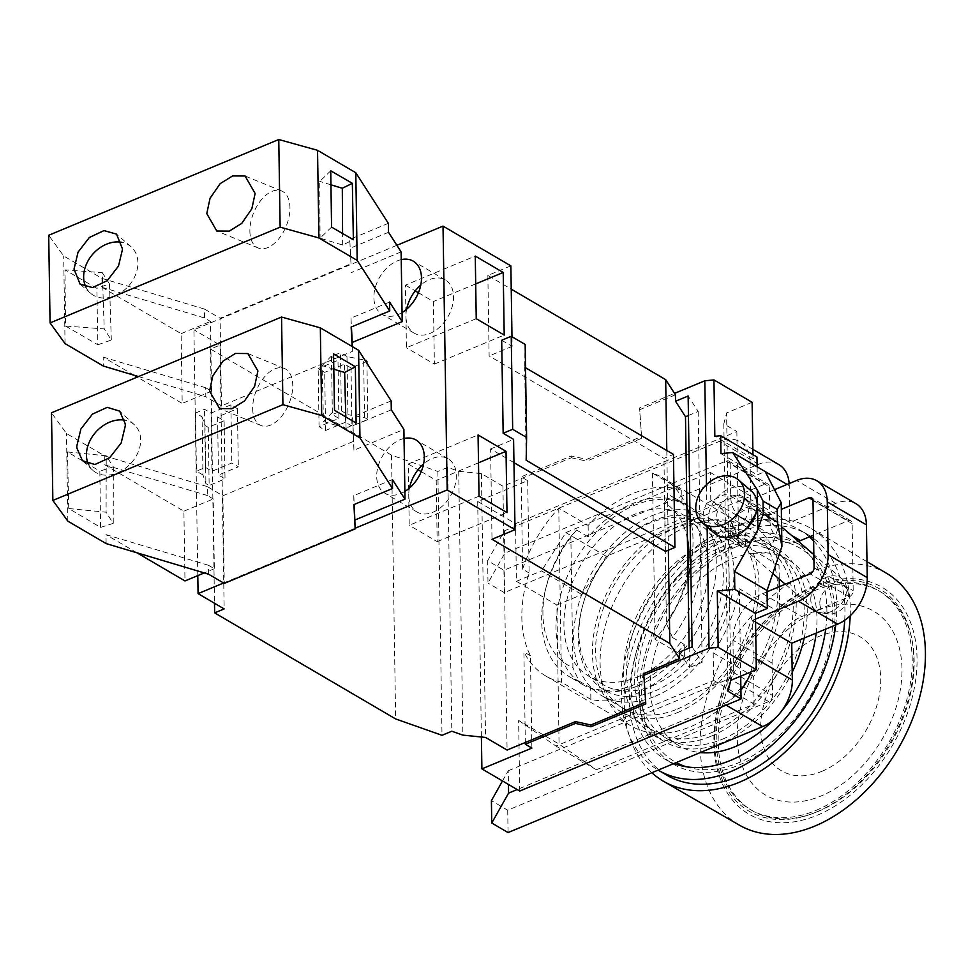 <?xml version="1.0" encoding="UTF-8"?>
<svg xmlns="http://www.w3.org/2000/svg" width="974" height="974" viewBox="0 0 974 974"><rect width="100%" height="100%" fill="white"/><g stroke="black" fill="none" stroke-linecap="round" stroke-linejoin="round"><path stroke-width="0.73" stroke-dasharray="4.87 3.65" d="M819.804 603.259A16.436 12.516 130.7 0 1 832.064 585.459A16.436 12.516 130.7 0 1 847.904 591.474A16.436 12.516 130.7 0 1 848.427 594.98A16.436 12.516 130.7 0 1 828.631 613.888A16.436 12.516 130.7 0 1 819.804 603.259M810.794 599.619A20.539 15.645 130.7 0 1 822.214 579.469A20.539 15.645 130.7 0 1 842.084 578.873A20.539 15.645 130.7 0 1 845.919 584.887A20.539 15.645 130.7 0 1 846.576 589.27A20.539 15.645 130.7 0 1 821.825 612.914A20.539 15.645 130.7 0 1 815.299 610.028A20.539 15.645 130.7 0 1 810.794 599.619M777.508 529.637L771.858 514.467L761.546 514.053L751.721 521.187L744.988 534.519L745.585 546.292L749.359 553.354L764.541 553.025L771.53 546.597L777.52 529.905L764.541 512.214L758.856 507.819A20.539 15.645 -49.3 0 0 739.911 511.18A20.539 15.645 -49.3 0 0 730.05 530.209A20.539 15.645 -49.3 0 0 734.554 540.619A20.539 15.645 -49.3 0 0 737.805 542.615L743.588 541.812A18.494 14.086 130.7 0 1 735.894 539.06A18.494 14.086 130.7 0 1 731.839 529.698A18.494 14.086 130.7 0 1 742.115 511.557A18.494 14.086 130.7 0 1 760 511.021A18.494 14.086 130.7 0 1 761.644 512.799L745.938 500.392L751.173 503.436L744.854 498.006A18.494 14.086 -49.3 0 0 726.981 498.542A18.494 14.086 -49.3 0 0 716.706 516.683A18.494 14.086 -49.3 0 0 720.748 526.045A18.494 14.086 -49.3 0 0 738.633 525.51A18.494 14.086 -49.3 0 0 748.909 507.369A18.494 14.086 -49.3 0 0 744.854 498.006M752.111 402.286L726.58 412.915L723.816 423.873L736.855 431.519L515.538 523.635L477.698 501.464L527.677 480.669L521.151 476.846L571.288 455.978L586.713 459.363L641.598 436.51L639.614 407.923L674.519 393.386M730.78 680.327L726.58 412.915M757.115 466.838L757.236 474.874L765.174 471.562M752.926 454.614L752.987 458.632L756.956 456.976M778.859 464.574A39.033 26.42 120.4 0 0 758.588 464.269L503.935 570.253L487.633 560.695L504.471 530.806L719.445 441.332A39.033 26.42 -59.6 0 1 737.001 440.345L736.855 431.519M519.739 791.046L518.618 720.395L559.064 744.087L556.885 605.024L516.439 581.32L515.538 523.635M728.808 461.092L767.95 484.029A5.138 3.482 -59.6 0 1 769.326 486.805L730.183 463.868A5.138 3.482 120.4 0 0 728.808 461.092A5.138 3.482 120.4 0 0 726.141 461.043L504.812 553.171L487.986 583.061L487.633 560.695M504.471 530.806L504.812 553.171M477.698 501.464L481.399 737.014M740.922 690.103A39.033 26.42 -59.6 0 1 723.572 703.642L517.17 789.549M502.499 780.953L508.233 770.763L508.452 784.435M508.233 770.763L729.563 678.647A5.138 3.482 120.4 0 0 733.459 672.523L772.601 695.46L772.09 663.124A39.033 26.42 120.4 0 1 801.699 616.591L849.304 596.782A5.138 3.482 -59.6 0 0 853.2 590.658L852.14 523.586A5.138 3.482 -59.6 0 0 850.777 520.798A5.138 3.482 -59.6 0 0 848.111 520.761L813.546 535.152M531.877 748.081L530.428 655.745A115.042 77.871 120.4 0 1 529.125 572.992L527.677 480.669M686.914 507.344A115.042 77.871 -59.6 0 0 662.332 477.613A115.042 77.871 -59.6 0 0 652.446 473.108L681.8 490.312A115.042 77.871 -59.6 0 0 631.943 493.903A115.042 77.871 -59.6 0 0 588.126 525.388L558.772 508.184A115.042 77.871 -59.6 0 0 522.6 569.169L529.125 572.992M687.401 526.398A115.042 77.871 -59.6 0 0 605.426 625.284A115.042 77.871 -59.6 0 0 630.811 725.813A115.042 77.871 -59.6 0 0 690.542 726.738A115.042 77.871 -59.6 0 0 772.504 627.84A115.042 77.871 -59.6 0 0 747.131 527.311A115.042 77.871 -59.6 0 0 687.401 526.398M684.405 656.561L684.223 644.398A103.743 70.225 -59.6 0 1 634.938 684.405A103.743 70.225 -59.6 0 1 590.682 687.863L590.865 699.405A115.042 77.871 -59.6 0 0 635.097 694.243A115.042 77.871 -59.6 0 0 684.405 656.561L655.052 639.358A115.042 77.871 -59.6 0 0 688.009 577.058M590.865 699.405L561.511 682.202A115.042 77.871 -59.6 0 1 546 676.126A115.042 77.871 -59.6 0 1 523.902 651.923L525.327 742.468M530.428 655.745L523.902 651.923M522.6 569.169L521.175 478.636L502.937 486.221L507.077 750.053M558.772 508.184L561.511 682.202M571.288 455.978L571.312 457.768L521.175 478.636L521.151 476.846M396.881 245.314L193.936 329.784L197.795 575.61M502.937 486.221L481.412 473.608L458.717 471.282L447.675 467.386L437.862 471.465L391.511 455.114L210.506 349.045L220.027 345.076L193.936 329.784M571.312 457.768L586.75 461.152L586.713 459.363M675.432 394.811L639.638 409.713L641.635 438.3L586.75 461.152M510.863 265.865L487.864 275.447L511.228 289.144M350.993 263.735L349.751 239.409L350.993 263.735L220.1 318.218L221.475 405.866L352.369 351.383L352.125 346.476M352.296 346.586L352.369 351.383M401.105 251.889L351.139 272.683M208.606 574.222L208.473 565.273L214.341 568.719L213.245 498.956L207.377 495.523L207.231 486.574L222.888 495.754L353.781 441.271L353.927 450.219L403.893 429.412M222.888 495.754L224.263 583.402M223.594 583L355.145 528.249M366.894 361.317L351.03 367.928L351.943 426.052L367.807 419.453L366.93 363.229M224.105 420.756L208.241 427.355L209.154 485.49L225.018 478.879L224.105 420.756L217.579 416.933L237.412 408.678L230.887 404.855L211.054 413.11L204.54 409.287L195.543 413.025L202.068 416.848L202.982 474.983L205.891 483.579L209.154 485.49M221.475 405.866L205.818 396.698L205.684 387.749L211.553 391.195L210.457 321.432L204.589 317.987L204.443 309.05L220.1 318.218M204.443 309.05L101.953 278.394L63.687 255.979L48.7 235.27M388.358 223.338L349.751 239.409M101.953 278.394L102.087 287.342L204.589 317.987M65.063 343.627L63.687 255.979M134.193 375.282L103.183 357.105L103.329 366.041M102.087 287.342L181.103 333.644L182.199 403.406L137.285 377.084M65.526 326.034L97.863 344.772L96.84 288.341L64.99 269.883L65.526 326.034L104.23 328.932L102.319 272.671L64.99 269.883M401.227 259.632A30.815 20.856 -59.6 0 0 373.882 297.642A30.815 20.856 -59.6 0 0 382.1 314.334A30.815 20.856 -59.6 0 0 402.067 312.544M406.633 309.221A30.815 20.856 -59.6 0 0 405.939 316.44A30.815 20.856 -59.6 0 0 414.157 333.12A30.815 20.856 -59.6 0 0 439.822 326.996A30.815 20.856 -59.6 0 0 453.543 296.62A30.815 20.856 -59.6 0 0 445.313 279.94A30.815 20.856 -59.6 0 0 420.792 285.053M476.237 318.681L406.426 347.742L405.452 285.126L475.263 256.077M418.43 292.748L433.406 301.514L434.392 364.118L406.426 347.742M405.452 285.126L415.228 290.861M475.689 283.909L433.406 301.514M434.392 364.118L504.203 335.068M501.695 340.243L512.129 346.354L511.983 336.724M487.864 275.447L489.131 355.936L663.951 458.389L673.46 454.42M512.129 346.354L489.131 355.936M666.8 450.512L668.359 550.164M513.955 462.638L490.592 448.941L492.004 539.279M665.412 551.394L663.951 458.389M525.522 367.722L524.694 367.235L526.155 460.252M525.156 344.443L524.694 367.235M490.592 448.941L513.59 439.371M643.79 673.545L645.677 702.181M645.799 703.922L645.774 702.144M639.614 407.923L639.638 409.713M737.805 542.615L742.614 547.473L707.124 526.934C701.901 521.139 701.779 513.213 706.747 503.181L706.454 484.65M679.475 652.117L689.434 667.592L689.129 648.1M688.435 415.496L698.188 411.442L688.131 396.004M692.076 646.87L702.132 662.308L689.434 667.592M698.188 411.442L702.132 662.308M690.03 516.902A115.042 77.871 120.4 0 1 690.785 565.042M637.556 685.927A103.743 70.225 -59.6 0 0 711.47 596.758A103.743 70.225 -59.6 0 0 688.581 506.09A103.743 70.225 -59.6 0 0 634.707 505.275A103.743 70.225 -59.6 0 0 560.805 594.444A103.743 70.225 -59.6 0 0 583.682 685.099A103.743 70.225 -59.6 0 0 637.556 685.927M681.8 490.312L681.983 502.474A103.743 70.225 -59.6 0 0 632.102 503.741A103.743 70.225 -59.6 0 0 588.308 536.93L576.571 530.051L570.849 536.455A94.502 63.967 -59.6 0 0 546.39 586.056A94.502 63.967 -59.6 0 0 572.919 667.701L570.849 536.455M681.983 502.474L670.246 495.596A103.743 70.225 -59.6 0 1 674.227 497.69A103.743 70.225 -59.6 0 1 686.938 508.452M684.223 644.398L672.474 637.507A103.743 70.225 -59.6 0 0 687.693 509.39M672.474 637.507L666.435 623.494L664.548 502.73L670.246 495.596M652.446 473.108L655.052 639.358M666.435 623.494A94.502 63.967 -59.6 0 0 687.888 569.023M687.413 538.756A94.502 63.967 -59.6 0 0 664.548 502.73M588.126 525.388L588.308 536.93M590.682 687.863L578.933 680.984L572.919 667.701M576.571 530.051A103.743 70.225 -59.6 0 0 545.464 589.72A103.743 70.225 -59.6 0 0 569.327 676.699A103.743 70.225 -59.6 0 0 578.933 680.984M637.41 676.991A93.467 63.273 -59.6 0 0 704.007 596.636A93.467 63.273 -59.6 0 0 683.395 514.954A93.467 63.273 -59.6 0 0 634.853 514.211A93.467 63.273 -59.6 0 0 568.256 594.566A93.467 63.273 -59.6 0 0 588.868 676.248A93.467 63.273 -59.6 0 0 637.41 676.991M652.41 685.781A93.467 63.273 -59.6 0 0 719.007 605.426A93.467 63.273 -59.6 0 0 698.395 523.744A93.467 63.273 -59.6 0 0 649.853 523.001A93.467 63.273 -59.6 0 0 619.513 543.285A93.467 63.273 -59.6 0 0 582.367 606.668A93.467 63.273 -59.6 0 0 603.88 685.039A93.467 63.273 -59.6 0 0 652.41 685.781M655.076 690.883A97.583 66.049 -59.6 0 0 729.112 574.55A97.583 66.049 -59.6 0 0 652.41 520.956A97.583 66.049 -59.6 0 0 620.73 542.128A97.583 66.049 -59.6 0 0 581.953 608.3A97.583 66.049 -59.6 0 0 655.076 690.883M655.161 696.252A103.743 70.225 -59.6 0 0 729.076 607.07A103.743 70.225 -59.6 0 0 706.199 516.415A103.743 70.225 -59.6 0 0 652.324 515.587A103.743 70.225 -59.6 0 0 578.41 604.769A103.743 70.225 -59.6 0 0 601.287 695.424A103.743 70.225 -59.6 0 0 655.161 696.252M677.149 709.133A103.743 70.225 -59.6 0 0 751.064 619.963A103.743 70.225 -59.6 0 0 728.187 529.308A103.743 70.225 -59.6 0 0 674.312 528.48A103.743 70.225 -59.6 0 0 600.398 617.65A103.743 70.225 -59.6 0 0 623.287 708.317A103.743 70.225 -59.6 0 0 677.149 709.133M677.21 712.712A107.846 73.001 -59.6 0 0 754.046 620.012A107.846 73.001 -59.6 0 0 730.256 525.753A107.846 73.001 -59.6 0 0 674.264 524.901A107.846 73.001 -59.6 0 0 597.415 617.613A107.846 73.001 -59.6 0 0 621.205 711.86A107.846 73.001 -59.6 0 0 677.21 712.712M711.385 732.74A107.846 73.001 -59.6 0 0 788.222 640.028A107.846 73.001 -59.6 0 0 764.432 545.781A107.846 73.001 -59.6 0 0 708.427 544.929A107.846 73.001 -59.6 0 0 631.59 637.629A107.846 73.001 -59.6 0 0 655.38 731.888A107.846 73.001 -59.6 0 0 711.385 732.74M711.434 736.101A111.706 75.607 -59.6 0 0 791.022 640.076A111.706 75.607 -59.6 0 0 766.38 542.457A111.706 75.607 -59.6 0 0 708.378 541.568A111.706 75.607 -59.6 0 0 628.79 637.593A111.706 75.607 -59.6 0 0 653.432 735.212A111.706 75.607 -59.6 0 0 711.434 736.101M804.183 638.067A111.706 75.607 -59.6 0 0 777.41 548.922A111.706 75.607 -59.6 0 0 719.409 548.033A111.706 75.607 -59.6 0 0 639.821 644.058A111.706 75.607 -59.6 0 0 664.451 741.664A111.706 75.607 -59.6 0 0 722.465 742.553A111.706 75.607 -59.6 0 0 792.203 672.255M722.404 739.205A107.846 73.001 -59.6 0 0 799.252 646.493A107.846 73.001 -59.6 0 0 775.462 552.246A107.846 73.001 -59.6 0 0 719.457 551.394A107.846 73.001 -59.6 0 0 642.621 644.094A107.846 73.001 -59.6 0 0 666.399 738.341A107.846 73.001 -59.6 0 0 722.404 739.205M774.586 718.849A107.846 73.001 -59.6 0 0 781.684 710.947M816.163 633.076A107.846 73.001 -59.6 0 0 788.185 559.697A107.846 73.001 -59.6 0 0 732.18 558.845A107.846 73.001 -59.6 0 0 655.332 651.545A107.846 73.001 -59.6 0 0 679.121 745.804A107.846 73.001 -59.6 0 0 700.282 752.561M686.061 766.733A123.771 83.776 -59.6 0 0 738.937 762.618A123.771 83.776 -59.6 0 0 832.831 615.069A123.771 83.776 -59.6 0 0 735.553 547.084A123.771 83.776 -59.6 0 0 647.004 654.747A123.771 83.776 -59.6 0 0 676.285 762.557M738.974 765.077A126.596 85.688 -59.6 0 0 829.166 656.257A126.596 85.688 -59.6 0 0 801.249 545.635A126.596 85.688 -59.6 0 0 735.504 544.624A126.596 85.688 -59.6 0 0 645.312 653.444A126.596 85.688 -59.6 0 0 673.229 764.079A126.596 85.688 -59.6 0 0 738.974 765.077M825.684 629.119A126.596 85.688 -59.6 0 0 793.092 540.85A126.596 85.688 -59.6 0 0 727.359 539.839A126.596 85.688 -59.6 0 0 637.154 648.672A126.596 85.688 -59.6 0 0 665.084 759.294A126.596 85.688 -59.6 0 0 673.935 763.531M835.729 624.931A139.44 94.381 -59.6 0 0 813.631 540.887M809.418 536.869A139.44 94.381 -59.6 0 0 799.581 529.771A139.44 94.381 -59.6 0 0 727.176 528.663A139.44 94.381 -59.6 0 0 627.938 648.16A139.44 94.381 -59.6 0 0 658.132 770.105M844.714 620.231A139.44 94.381 -59.6 0 0 813.594 538.427M810.636 536.357A139.44 94.381 -59.6 0 0 807.738 534.556A139.44 94.381 -59.6 0 0 735.333 533.448A139.44 94.381 -59.6 0 0 635.985 653.298A139.44 94.381 -59.6 0 0 666.74 775.158M850.192 615.775A146.368 99.068 -59.6 0 0 811.586 528.772A146.368 99.068 -59.6 0 0 735.236 527.409A146.368 99.068 -59.6 0 0 633.977 643.546A146.368 99.068 -59.6 0 0 651.837 772.723M886.851 573.479A145.857 98.727 -59.6 0 0 810.782 572.115A145.857 98.727 -59.6 0 0 706.783 697.761A145.857 98.727 -59.6 0 0 739.363 825.148M817.271 815.214A131.514 89.024 -59.6 0 0 917.045 658.424A131.514 89.024 -59.6 0 0 813.667 586.19A131.514 89.024 -59.6 0 0 713.893 742.979A131.514 89.024 -59.6 0 0 817.271 815.214M815.981 812.206A128.909 87.258 -59.6 0 0 913.77 658.521A128.909 87.258 -59.6 0 0 812.45 587.724A128.909 87.258 -59.6 0 0 714.66 741.397A128.909 87.258 -59.6 0 0 815.981 812.206M815.944 810.417A126.851 85.858 -59.6 0 0 906.331 701.377A126.851 85.858 -59.6 0 0 878.353 590.512A126.851 85.858 -59.6 0 0 812.474 589.514A126.851 85.858 -59.6 0 0 722.099 698.553A126.851 85.858 -59.6 0 0 750.077 809.406A126.851 85.858 -59.6 0 0 815.944 810.417M817.904 811.561A126.851 85.858 -59.6 0 0 908.292 702.522A126.851 85.858 -59.6 0 0 880.313 591.668A126.851 85.858 -59.6 0 0 814.434 590.658A126.851 85.858 -59.6 0 0 724.059 699.697A126.851 85.858 -59.6 0 0 752.038 810.551A126.851 85.858 -59.6 0 0 817.904 811.561M818.136 610.248A106.653 72.198 -59.6 0 0 737.221 737.403A106.653 72.198 -59.6 0 0 821.058 795.977A106.653 72.198 -59.6 0 0 901.973 668.834A106.653 72.198 -59.6 0 0 818.136 610.248M779.37 586.665L779.772 612.463A120.179 81.341 120.4 0 1 753.633 676.504L754.071 704.117L596.38 769.752L559.064 744.087M556.885 605.024L581.953 594.59L606.303 556.324L750.796 496.18L751.234 523.793A120.179 81.341 120.4 0 1 779.03 565.383L779.249 579.043M518.618 720.395L555.935 746.047L713.625 680.412L713.187 652.799A120.179 81.341 -59.6 0 0 739.327 588.771L739.753 615.251A39.033 26.42 -59.6 0 0 732.947 640.186L733.459 672.523M596.38 769.752L555.935 746.047M772.601 695.46A5.138 3.482 -59.6 0 1 768.705 701.584L507.71 810.21L491.407 800.652M507.71 810.21L508.063 832.575M789.171 483.554A39.033 26.42 120.4 0 1 789.269 485.709L789.841 522.502L835.729 503.412A39.033 26.42 120.4 0 1 856 503.716M503.935 570.253L504.288 592.618L765.284 483.981A5.138 3.482 -59.6 0 1 767.95 484.029M769.326 486.805L769.825 519.13A39.033 26.42 120.4 0 0 780.235 540.266L741.104 517.328A39.033 26.42 -59.6 0 0 761.364 517.632L781.331 509.329M798.436 541.349A39.033 26.42 120.4 0 1 780.235 540.266M750.796 671.987A39.033 26.42 -59.6 0 0 753.182 657.109L752.598 620.304L755.507 619.099M740.703 676.199L739.753 615.251A39.033 26.42 -59.6 0 1 762.569 593.653L801.699 616.591M767.062 591.79L762.569 593.653M730.183 463.868L730.695 496.204A39.033 26.42 -59.6 0 0 738.17 515.185A39.033 26.42 -59.6 0 0 741.104 517.328M779.03 565.383L738.596 541.678L737.001 440.345A39.033 26.42 -59.6 0 1 739.716 441.636A39.033 26.42 -59.6 0 1 750.126 462.772L765.187 471.599M774.488 489.666L750.711 499.565L750.126 462.772M723.816 423.873L728.016 691.284M779.772 612.463L739.327 588.771M516.439 581.32L541.507 570.886L581.953 594.59M738.596 541.678A120.179 81.341 -59.6 0 0 710.789 500.088L710.35 472.475L565.87 532.62L541.507 570.886M504.288 592.618L487.986 583.061M606.303 556.324L565.87 532.62M750.796 496.18L710.35 472.475M751.234 523.793L710.789 500.088M713.187 652.799L753.633 676.504M713.625 680.412L754.071 704.117M789.841 522.502L750.711 499.565M755.556 622.045L752.598 620.304M641.635 438.3L641.598 436.51M714.466 530.83L710.947 529.406L714.502 533.277L714.466 530.83L730.914 531.183L747.119 527.981M756.019 513.322L751.173 503.436M706.747 503.181L724.534 494.536L742.054 497.495L745.938 500.392M743.588 541.812L730.914 531.183M761.644 512.799L758.856 507.819M742.614 547.473L745.585 546.292M711.385 529.686A28.051 21.367 130.7 0 1 708.378 519.093A28.051 21.367 130.7 0 1 723.962 491.578A28.051 21.367 130.7 0 1 751.088 490.75M752.987 458.632L714.831 436.267M720.967 453.616L757.236 474.874M481.412 473.608L485.551 737.44M458.717 471.282L462.869 735.114M447.675 467.386L451.814 731.218M437.862 471.465L442.001 735.297M391.511 455.114L395.651 718.946M210.506 349.045L214.499 603.247M220.027 345.076L224.166 608.908M391.146 400.874L352.539 416.945L353.781 441.271M207.231 486.574L104.742 455.929L66.475 433.503L51.488 412.793M353.927 450.219L352.539 416.945M391.292 409.811L352.685 425.882M404.04 438.507A30.815 20.856 -59.6 0 0 376.695 476.517A30.815 20.856 -59.6 0 0 384.913 493.197A30.815 20.856 -59.6 0 0 404.867 491.42M409.433 488.096A30.815 20.856 -59.6 0 0 408.751 495.303A30.815 20.856 -59.6 0 0 416.969 511.983A30.815 20.856 -59.6 0 0 442.634 505.859A30.815 20.856 -59.6 0 0 456.343 475.495A30.815 20.856 -59.6 0 0 448.125 458.815A30.815 20.856 -59.6 0 0 423.605 463.928M479.025 496.216L409.226 525.278L408.252 464.001L478.064 434.952M421.243 471.611L436.218 480.389L437.18 541.654L409.226 525.278M408.252 464.001L418.041 469.736M478.502 462.784L436.218 480.389M437.18 541.654L506.991 512.604M392.388 479.573L353.781 495.644L354.232 504.459M353.781 495.644L353.927 504.593M208.473 565.273L105.971 534.629L106.117 543.577M136.993 552.806L105.971 534.629M214.341 568.719L204.248 572.919M104.742 455.929L104.875 464.866L183.891 511.18L184.987 580.942M67.851 521.151L66.475 433.503M67.498 451.96L68.74 508.538L100.59 527.409L99.847 471.124L67.498 451.96L106.227 455.771L113.313 466.826L99.847 471.124M183.891 511.18L213.245 498.956M104.875 464.866L207.377 495.523M333.814 369.183L322.053 365.603L323.502 421.511L346.087 428.39L356.119 423.057M346.087 428.39L345.794 416.945M323.502 421.511L334.508 410.261M322.053 365.603L333.546 353.854M88.281 463.989A30.815 23.486 -47.2 0 0 90.704 468.056A30.815 23.486 -47.2 0 0 92.603 470.113A30.815 23.486 -47.2 0 0 122.797 470.113A30.815 23.486 -47.2 0 0 140.682 439.992A30.815 23.486 -47.2 0 0 136.421 426.977A30.815 23.486 -47.2 0 0 134.509 424.908A30.815 23.486 -47.2 0 0 124.648 420.159M252.668 408.739A30.815 17.605 -67.8 0 0 258.841 424.274A30.815 17.605 -67.8 0 0 261.044 425.516A30.815 17.605 -67.8 0 0 282.058 415.728A30.815 17.605 -67.8 0 0 292.748 385.254A30.815 17.605 -67.8 0 0 286.587 369.718A30.815 17.605 -67.8 0 0 284.371 368.476A30.815 17.605 -67.8 0 0 263.357 378.265A30.815 17.605 -67.8 0 0 252.668 408.739M68.74 508.538L106.081 512.202L106.227 455.771M100.59 527.409L113.24 523.367L106.081 512.202M113.313 466.826L113.24 523.367M389.6 302.05L350.993 318.121L351.444 326.935M350.993 318.121L351.139 327.057M138.527 376.573L205.818 396.698M205.684 387.749L103.183 357.105M211.553 391.195L182.199 403.406M181.103 333.644L210.457 321.432M388.504 232.287L349.897 248.358M331.562 227.112L320.056 238.155L342.641 245.034L353.367 239.75M342.641 245.034L342.58 233.492M330.746 170.803L319.728 181.383L320.056 238.155M330.953 184.804L319.728 181.383M85.919 287.196A30.815 23.948 -48.9 0 0 90.509 293.211A30.815 23.948 -48.9 0 0 120.727 292.76A30.815 23.948 -48.9 0 0 137.894 262.469A30.815 23.948 -48.9 0 0 131.027 246.751A30.815 23.948 -48.9 0 0 121.555 242.282M249.88 231.215A30.815 17.605 -67.8 0 0 258.256 247.993A30.815 17.605 -67.8 0 0 279.27 238.204A30.815 17.605 -67.8 0 0 289.96 207.718A30.815 17.605 -67.8 0 0 281.583 190.953A30.815 17.605 -67.8 0 0 260.569 200.741A30.815 17.605 -67.8 0 0 249.88 231.215M97.863 344.772L111.316 340.036L104.23 328.932M102.319 272.671L109.478 283.884L96.84 288.341M109.478 283.884L111.316 340.036M351.943 426.052L345.417 422.229L344.504 364.106L351.03 367.928M345.417 422.229L325.596 430.484L319.07 426.661L338.903 418.406L332.377 414.583L341.375 410.845L347.901 414.668L346.988 356.533L364.97 360.185M367.807 419.453L364.544 417.542L347.901 414.668M341.375 410.845L340.462 352.71L331.464 356.46L332.377 414.583M338.903 418.406L337.99 360.283L318.157 368.537L324.683 372.36L344.504 364.106M331.464 356.46L337.99 360.283M319.07 426.661L318.157 368.537M325.596 430.484L324.683 372.36M346.988 356.533L340.462 352.71M364.544 417.542L363.631 359.406M208.241 427.355L204.978 425.443L202.068 416.848M195.543 413.025L196.456 471.16L205.453 467.423L204.54 409.287M205.453 467.423L211.967 471.246L231.8 462.991L238.326 466.802L218.493 475.056L225.018 478.879M202.982 474.983L196.456 471.16M211.054 413.11L211.967 471.246M230.887 404.855L231.8 462.991M237.412 408.678L238.326 466.802M217.579 416.933L218.493 475.056M204.978 425.443L205.891 483.579M758.588 464.269L719.445 441.332M723.572 703.642L726.129 705.139M821.764 771.396A77.677 52.584 -59.6 0 0 880.703 678.793A77.677 52.584 -59.6 0 0 819.645 636.119A77.677 52.584 -59.6 0 0 760.706 728.735A77.677 52.584 -59.6 0 0 821.764 771.396M768.705 701.584L729.563 678.647M756.141 658.85L753.182 657.109M726.141 461.043L765.284 483.981M730.695 496.204L769.825 519.13M791.144 535.091L761.364 517.632M812.973 500.173L848.111 520.761M852.14 523.586L812.998 500.648M814.057 567.72L853.2 590.658M849.304 596.782L810.161 573.844M772.09 663.124L732.947 640.186M787.089 484.431L789.269 485.709M835.729 503.412L796.586 480.474M847.904 591.474L845.919 584.887M842.084 578.873L813.85 554.608M781.611 526.885L764.541 512.214M630.811 725.813L546 676.126M414.157 333.12L382.1 314.334M445.313 279.94L413.256 261.154M747.131 527.311L662.332 477.613M688.581 506.09L674.227 497.69M546.39 586.056L545.464 589.72M583.682 685.099L569.327 676.699M698.395 523.744L683.395 514.954M728.187 529.308L706.199 516.415M764.432 545.781L730.256 525.753M777.41 548.922L766.38 542.457M664.451 741.664L653.432 735.212M788.185 559.697L775.462 552.246M801.249 545.635L793.092 540.85M807.738 534.556L799.581 529.771M866.982 561.681L811.586 528.772M880.313 591.668L878.353 590.512M752.038 810.551L750.077 809.406M673.229 764.079L665.084 759.294M679.121 745.804L666.399 738.341M655.38 731.888L621.205 711.86M623.287 708.317L601.287 695.424M582.367 606.668L581.953 608.3M619.513 543.285L620.73 542.128M603.88 685.039L588.868 676.248M850.777 520.798L811.634 497.872M752.841 449.331L739.716 441.636M735.894 539.06L720.748 526.045M771.858 514.467L742.054 497.507M760 511.021L757.395 508.781M815.299 610.028L785.263 584.205M772.796 573.491L749.359 553.354M742.042 547.047L734.554 540.619M828.631 613.888L821.825 612.914M448.125 458.815L416.068 440.029M416.969 511.983L384.913 493.197M134.509 424.908L119.644 411.125M92.603 470.113L82.473 460.714M261.044 425.516L219.588 408.569M284.371 368.476L247.871 353.55M131.027 246.751L116.503 234.089M90.509 293.211L80.063 284.091M258.256 247.993L216.8 231.033M281.583 190.953L245.083 176.014"/><path stroke-width="1.46" d="M730.78 680.327L756.311 669.698L718.155 647.333L709.023 648.197L643.814 675.335L645.799 703.922L590.914 726.774L575.488 723.39L525.351 744.258L531.877 748.081L481.899 768.876L519.739 791.046L741.056 698.93L728.016 691.284L730.78 680.327M674.519 393.386L704.823 380.785L713.954 379.921L714.831 436.267L720.687 435.719L720.967 453.616L732.667 452.52L765.174 471.562L781.233 502.754L781.915 546.451L767.037 590.512L767.317 608.409L755.422 613.352L756.311 669.698M720.687 435.719L756.956 456.976L757.115 466.838M713.954 379.921L752.111 402.286L752.926 454.614M481.399 737.014L481.899 768.876M517.17 789.549L508.586 793.128L491.748 823.018L508.063 832.575L762.703 726.58A39.033 26.42 120.4 0 0 792.325 680.047L791.74 643.242L837.628 624.151A39.033 26.42 120.4 0 0 867.237 577.619L866.41 524.852A39.033 26.42 120.4 0 0 856 503.716L816.857 480.779A39.033 26.42 -59.6 0 0 796.586 480.474L774.488 489.666M508.452 784.435L508.586 793.128M750.796 671.987A39.033 26.42 -59.6 0 1 740.922 690.103L741.056 698.93M525.351 744.258L525.327 742.468L507.077 750.053L485.551 737.44L462.869 735.114L451.814 731.218L442.001 735.297L395.651 718.946L214.645 612.877L224.166 608.908L198.075 593.616L223.594 583M511.228 289.144L665.68 379.653L675.432 394.811L675.542 401.251L688.131 396.004L692.076 646.87L679.475 652.117L679.584 658.643L669.832 643.485L668.359 550.164M511.983 336.724L510.863 265.865L443.024 226.114L396.881 245.314M355.802 172.739L357.178 260.387L318.912 237.96L280.135 227.161L50.076 322.918L48.7 235.27L278.759 139.513L317.536 150.313L355.802 172.739L388.358 223.338L388.504 232.287L401.105 251.889L401.227 259.632A30.815 20.856 120.4 0 1 413.256 261.154A30.815 20.856 120.4 0 1 421.474 277.834A30.815 20.856 120.4 0 1 402.067 312.544L402.201 321.639L352.235 342.446L352.296 346.586M443.024 226.114L447.176 489.946L515.015 529.698L513.59 439.371L503.156 433.26L501.695 340.243L511.216 336.286L512.677 429.291L526.617 437.46L526.155 460.252L674.921 547.437L665.412 551.394L513.955 462.638M354.232 504.459L355.145 528.249L447.176 489.946M355.023 519.97L404.989 499.175L392.388 479.573L392.522 488.522L359.966 437.91L321.7 415.496L282.923 404.697L52.864 500.441L67.851 521.151L106.117 543.577L208.606 574.222L224.263 583.402L355.157 528.919L353.927 504.593L392.522 488.522M52.864 500.441L51.488 412.793L281.547 317.049L320.324 327.848L358.59 350.275L391.146 400.874L391.292 409.811L403.893 429.412L404.04 438.507A30.815 20.856 120.4 0 1 416.068 440.029A30.815 20.856 120.4 0 1 424.287 456.709A30.815 20.856 120.4 0 1 404.867 491.42L404.989 499.175M197.795 575.61L198.075 593.616M366.93 363.229L366.894 361.317L364.97 360.185M50.076 322.918L65.063 343.627L103.329 366.041L138.527 376.573M137.285 377.084L134.193 375.282M280.135 227.161L278.759 139.513M122.541 249.076L118.511 266.036L107.225 280.682L92.579 287.586L80.063 284.091L74.024 269.104L78.054 252.156L89.34 237.498L103.987 230.595L116.503 234.089L122.541 249.076M255.115 193.461L251.84 208.789L241.747 223.387L229.28 231.118L216.8 231.033L206.78 213.586L210.055 198.258L220.136 183.66L232.616 175.929L245.083 176.014L255.115 193.461M318.912 237.96L317.536 150.313M353.367 239.75L331.562 227.112L330.746 170.803L352.344 183.319L353.367 239.75M402.067 312.544L401.227 259.632M402.201 321.639L389.6 302.05L389.734 310.986L357.178 260.387M420.792 285.053A30.815 20.856 -59.6 0 0 406.633 309.221M503.217 272.464L504.203 335.068L476.237 318.681L475.263 256.077L503.217 272.464L475.689 283.909M415.228 290.861L418.43 292.748M478.064 434.952L506.03 451.327L506.991 512.604L479.025 496.216L478.064 434.952M665.68 379.653L666.8 450.512M515.015 529.698L492.004 539.279L669.832 643.485M674.921 547.437L673.46 454.42L525.522 367.722M526.617 437.46L525.156 344.443L511.216 336.286M503.156 433.26L512.677 429.291M525.327 742.468L575.464 721.6L590.889 724.985L645.677 702.181M679.584 658.643L643.79 673.545L643.814 675.335M575.488 723.39L575.464 721.6M590.914 726.774L590.889 724.985M706.454 484.65L704.823 380.785M709.023 648.197L707.124 526.946M675.542 401.251L685.489 416.726L688.435 415.496M689.129 648.1L685.489 416.726M686.914 507.344A115.042 77.871 120.4 0 1 690.03 516.902M690.785 565.042A115.042 77.871 120.4 0 1 688.009 577.058M687.693 509.39A103.743 70.225 -59.6 0 0 686.938 508.452M687.888 569.023A94.502 63.967 -59.6 0 0 687.413 538.756M792.203 672.255A111.706 75.607 -59.6 0 0 804.183 638.067M700.282 752.561A107.846 73.001 -59.6 0 0 735.126 746.656A107.846 73.001 -59.6 0 0 774.586 718.849M781.684 710.947A107.846 73.001 -59.6 0 0 816.163 633.076M676.285 762.557A123.771 83.776 -59.6 0 0 686.061 766.733M673.935 763.531A126.596 85.688 -59.6 0 0 730.817 760.304A126.596 85.688 -59.6 0 0 825.684 629.119M658.132 770.105A139.44 94.381 -59.6 0 0 658.594 770.373A139.44 94.381 -59.6 0 0 730.999 771.481A139.44 94.381 -59.6 0 0 835.729 624.931M813.631 540.887A139.44 94.381 -59.6 0 0 809.418 536.869M658.594 770.373L666.74 775.158A139.44 94.381 -59.6 0 0 739.144 776.266A139.44 94.381 -59.6 0 0 844.714 620.231M813.594 538.427A139.44 94.381 -59.6 0 0 810.636 536.357M651.837 772.723A146.368 99.068 -59.6 0 0 663.574 781.331A146.368 99.068 -59.6 0 0 739.242 782.305A146.368 99.068 -59.6 0 0 850.192 615.775M663.574 781.331L739.363 825.148A145.857 98.727 -59.6 0 0 814.763 826.11A145.857 98.727 -59.6 0 0 918.604 701.012A145.857 98.727 -59.6 0 0 886.851 573.479L866.982 561.681M779.249 579.043L779.37 586.665M491.748 823.018L491.407 800.652L502.499 780.953M752.841 449.331L778.859 464.574A39.033 26.42 120.4 0 1 789.171 483.554M813.546 535.152L800.506 540.57A39.033 26.42 120.4 0 1 798.436 541.349M740.922 690.103L740.703 676.199M781.331 509.329L808.968 497.824A5.138 3.482 120.4 0 1 811.634 497.872A5.138 3.482 120.4 0 1 812.998 500.648L814.057 567.72A5.138 3.482 120.4 0 1 810.161 573.844L767.062 591.79M755.507 619.099L798.485 601.214A39.033 26.42 -59.6 0 0 828.095 554.681L827.267 501.914A39.033 26.42 -59.6 0 0 816.857 480.779M791.74 643.242L755.556 622.045M747.119 527.981L756.019 513.322M767.317 608.409L734.81 589.355L734.53 571.47L757.894 529.661L757.273 489.837L732.667 452.52M734.81 589.355L717.266 590.999L718.155 647.333M738.475 479.902A28.051 21.367 -49.3 0 0 711.349 480.73A28.051 21.367 -49.3 0 0 695.765 508.245A28.051 21.367 -49.3 0 0 701.901 522.454A28.051 21.367 -49.3 0 0 729.027 521.626A28.051 21.367 -49.3 0 0 744.623 494.11A28.051 21.367 -49.3 0 0 738.475 479.902L751.088 490.75A28.051 21.367 130.7 0 1 757.236 504.958A28.051 21.367 130.7 0 1 741.652 532.474A28.051 21.367 130.7 0 1 714.514 533.302A28.051 21.367 130.7 0 1 714.502 533.277M781.233 502.754L777.203 509.329L763.032 501.026L757.273 489.837M757.894 529.661L763.239 513.846L777.398 522.149L781.915 546.451M777.398 522.149L777.203 509.329M767.037 590.512L734.53 571.47M763.239 513.846L763.032 501.026M755.422 613.352L717.266 590.999M214.499 603.247L214.645 612.877M355.145 528.249L355.157 528.919M404.867 491.42L404.04 438.507M358.59 350.275L359.966 437.91M423.605 463.928A30.815 20.856 -59.6 0 0 409.433 488.096M418.041 469.736L421.243 471.611M506.03 451.327L478.502 462.784M204.248 572.919L184.987 580.942L136.993 552.806M282.923 404.697L281.547 317.049M125.317 425.748L125.208 423.702L119.644 411.125L107.225 407.339L92.433 414.133L80.903 428.962L76.812 446.092L76.909 448.137L82.473 460.714L94.892 464.513L109.672 457.731L121.202 442.927L125.317 425.748M257.903 370.997L254.628 386.325L244.535 400.923L232.068 408.654L219.588 408.569L209.568 391.11L212.843 375.781L222.924 361.196L235.404 353.452L247.871 353.55L257.903 370.997M321.7 415.496L320.324 327.848M355.364 366.784L356.119 423.057L334.508 410.261L333.546 353.854L355.364 366.784L344.65 372.482L333.814 369.183M345.794 416.945L344.65 372.482M124.648 420.159A30.815 23.486 -47.2 0 0 86.442 455.028A30.815 23.486 -47.2 0 0 88.281 463.989M351.444 326.935L352.235 342.446M352.125 346.476L351.139 327.057L389.734 310.986M342.58 233.492L342.312 188.262L330.953 184.804M352.344 183.319L342.312 188.262M121.555 242.282A30.815 23.948 -48.9 0 0 83.654 277.493A30.815 23.948 -48.9 0 0 85.919 287.196M726.129 705.139L762.703 726.58M792.325 680.047L756.141 658.85M800.506 540.57L791.144 535.091M808.968 497.824L812.973 500.173M765.187 471.599L787.089 484.431M827.267 501.914L866.41 524.852M867.237 577.619L828.095 554.681M798.485 601.214L837.628 624.151M813.85 554.608L781.611 526.885M714.514 533.302L701.901 522.454M785.263 584.205L772.796 573.491"/></g></svg>

